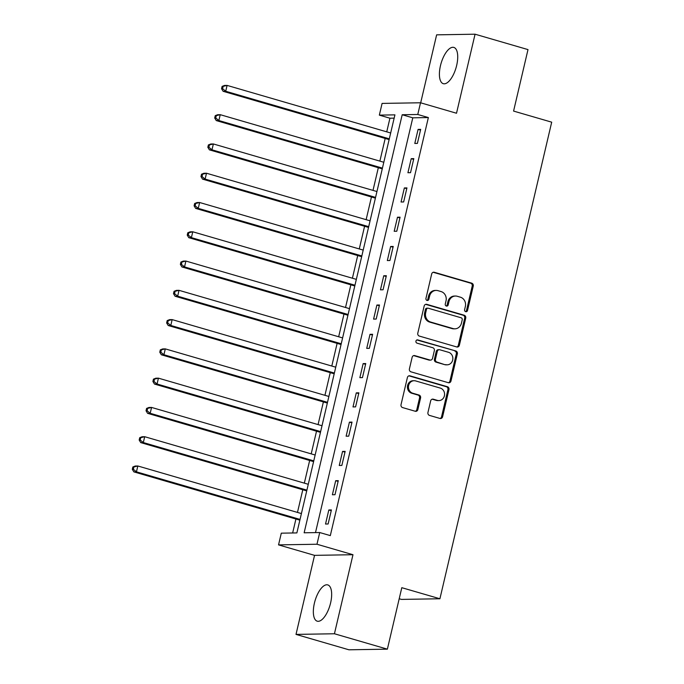 <?xml version="1.0" encoding="UTF-8"?>
<svg xmlns="http://www.w3.org/2000/svg" width="684" height="684" viewBox="0 0 684 684"><rect width="100%" height="100%" fill="white"/><g stroke="black" fill="none" stroke-linecap="round" stroke-linejoin="round"><path stroke-width="1.03" d="M465.693 311.682A1.667 1.505 89 0 0 467.523 310.493L473.251 286.066A2.377 2.146 89 0 0 471.712 283.167L434.297 272.283A2.377 2.146 89 0 0 431.681 273.976L425.952 298.404A1.667 1.505 89 0 0 427.432 300.49A1.667 1.505 89 0 0 428.859 299.25L429.603 296.087A7.609 6.874 89 0 1 436.127 290.418A7.609 6.874 89 0 1 437.982 290.666L441.094 291.572A7.609 6.874 89 0 1 446.019 300.866L445.284 304.021A1.667 1.505 89 0 0 446.763 306.107A1.667 1.505 89 0 0 448.191 304.867L448.935 301.712A7.609 6.874 89 0 1 455.459 296.035A7.609 6.874 89 0 1 457.314 296.292L460.426 297.198A7.609 6.874 89 0 1 465.351 306.483L464.616 309.647A1.667 1.505 89 0 0 465.693 311.682M465.573 311.639A1.667 1.505 89 0 0 466.488 310.51L472.216 286.083A2.377 2.146 89 0 0 470.678 283.185L433.263 272.3A2.377 2.146 89 0 0 433.203 272.283M426.91 300.396A1.667 1.505 89 0 0 427.825 299.267L428.56 296.104L429.603 296.087M446.242 306.013A1.667 1.505 89 0 0 447.156 304.884L447.892 301.729L448.935 301.712M330.603 602.912A18.887 7.806 -73.8 0 0 327.773 584.905A18.887 7.806 -73.8 0 0 314.401 603.185A18.887 7.806 -73.8 0 0 317.222 621.183A18.887 7.806 -73.8 0 0 330.603 602.912M456.664 65.416A18.887 7.806 -73.8 0 0 453.843 47.418A18.887 7.806 -73.8 0 0 440.462 65.69A18.887 7.806 -73.8 0 0 443.292 83.687A18.887 7.806 -73.8 0 0 456.664 65.416M427.945 412.495A2.377 2.146 89 0 0 429.484 415.402L439.983 418.454A2.377 2.146 89 0 0 442.599 416.761L448.961 389.632A2.377 2.146 89 0 0 447.421 386.725L410.007 375.841A2.377 2.146 89 0 0 407.39 377.542L401.029 404.663A2.377 2.146 89 0 0 402.568 407.57L415.248 411.255A2.377 2.146 89 0 0 417.864 409.562L420.583 397.951A2.377 2.146 89 0 0 419.044 395.053L412.76 393.223A6.361 5.746 89 0 1 408.493 386.306A6.361 5.746 89 0 1 414.094 380.714A6.361 5.746 89 0 1 415.641 380.92L440.274 388.084A6.361 5.746 89 0 1 444.54 395.001A6.361 5.746 89 0 1 438.94 400.593A6.361 5.746 89 0 1 437.392 400.388L433.288 399.191A2.377 2.146 89 0 0 430.663 400.884L427.945 412.495M319.719 532.537L316.974 544.242L278.542 544.883L281.295 533.169L296.873 532.913L394.924 114.861L379.346 115.126L382.091 103.412L420.523 102.771L417.77 114.484L402.192 114.741L304.141 532.793L319.719 532.537L330.312 535.615L428.364 117.562L417.77 114.484M420.523 102.771L456.519 113.245L475.064 34.2L527.997 49.599L513.581 111.082L551.697 122.171L439.915 598.765L401.799 587.684L387.375 649.159L334.433 633.76L352.978 554.715L316.974 544.242M456.75 346.959A2.377 2.146 89 0 0 459.366 345.266L465.727 318.137A2.377 2.146 89 0 0 464.188 315.23L426.773 304.346A2.377 2.146 89 0 0 424.157 306.047L417.796 333.168A2.377 2.146 89 0 0 419.335 336.075L456.75 346.959M457.348 353.884L450.987 381.014A2.377 2.146 89 0 1 448.362 382.707L410.947 371.822A2.377 2.146 89 0 1 409.408 368.915L412.136 357.304A2.377 2.146 89 0 1 414.752 355.612L429.928 360.032A2.377 2.146 89 0 0 432.544 358.331L434.349 350.636A2.377 2.146 89 0 0 432.81 347.728L417.009 343.137A1.667 1.505 89 0 1 417.36 339.863A1.667 1.505 89 0 1 417.77 339.914L455.809 350.978A2.377 2.146 89 0 1 457.348 353.884L456.305 353.902L449.944 381.031L450.987 381.014M387.375 649.159L348.943 649.8L296.01 634.401L334.433 633.76M475.064 34.2L436.631 34.841L420.686 102.822M428.364 117.562L412.785 117.819L315.495 532.605M418.086 129.396L414.786 143.452L417.385 143.409L420.686 129.353L418.086 129.396L420.506 130.105M411.221 158.671L407.921 172.727L410.52 172.684L413.811 158.628L411.221 158.671L413.64 159.381M404.355 187.946L401.055 202.002L403.654 201.96L406.946 187.903L404.355 187.946L406.775 188.656M397.489 217.221L394.189 231.278L396.788 231.235L400.08 217.179L397.489 217.221L399.909 217.931M390.624 246.496L387.324 260.553L389.923 260.51L393.214 246.454L390.624 246.496L393.043 247.206M383.75 275.772L380.458 289.828L383.057 289.785L386.349 275.729L383.75 275.772L386.178 276.481M376.884 305.047L373.592 319.103L376.191 319.06L379.483 305.004L376.884 305.047L379.312 305.757M370.018 334.322L366.727 348.378L369.317 348.336L372.618 334.279L370.018 334.322L372.438 335.032M363.153 363.597L359.861 377.654L362.452 377.611L365.752 363.555L363.153 363.597L365.572 364.307M356.287 392.873L352.995 406.929L355.586 406.886L358.886 392.83L356.287 392.873L358.707 393.582M349.421 422.148L346.121 436.204L348.72 436.161L352.021 422.105L349.421 422.148L351.841 422.857M342.556 451.423L339.255 465.479L341.855 465.436L345.155 451.38L342.556 451.423L344.975 452.133M335.69 480.698L332.39 494.754L334.989 494.712L338.281 480.655L335.69 480.698L338.11 481.408M328.824 509.973L325.524 524.029L328.123 523.987L331.415 509.931L328.824 509.973L331.244 510.683M394.155 118.135L389.931 118.204L386.734 131.841M385.186 138.442L379.868 161.116M378.32 167.717L373.002 190.391M371.455 196.992L366.137 219.667M364.589 226.267L359.271 248.942M357.715 255.551L352.405 278.217M350.849 284.826L345.531 307.492M343.984 314.101L338.666 336.767M337.118 343.377L331.8 366.043M330.252 372.652L324.934 395.318M323.387 401.927L318.069 424.593M316.521 431.202L311.203 453.868M309.655 460.477L304.337 483.143M302.79 489.753L297.472 512.419M295.924 519.028L292.649 532.981M399.2 598.748L401.482 599.406L439.915 598.765M352.978 554.715L314.546 555.357L296.01 634.401M314.546 555.357L278.542 544.883M389.931 118.204L379.346 115.126M412.785 117.819L402.192 114.741M455.459 296.035L454.415 296.052A7.609 6.874 89 0 0 447.892 301.729M436.127 290.418L435.092 290.435A7.609 6.874 89 0 0 428.56 296.104M456.809 346.976A2.377 2.146 89 0 0 458.331 345.283L464.692 318.154A2.377 2.146 89 0 0 463.154 315.247L425.739 304.371A2.377 2.146 89 0 0 425.679 304.354M462.23 319.821A1.667 1.505 89 0 0 461.153 317.786L428.304 308.236A1.667 1.505 89 0 0 426.474 309.416L425.696 312.75A7.609 6.874 89 0 0 430.621 322.044L453.064 328.577A7.609 6.874 89 0 0 454.92 328.824A7.609 6.874 89 0 0 461.444 323.156L462.23 319.821M427.902 308.176L426.867 308.193A1.667 1.505 89 0 0 425.439 309.433L426.474 309.416M454.92 328.824L453.885 328.842A7.609 6.874 89 0 1 452.03 328.594L429.578 322.061A7.609 6.874 89 0 1 424.653 312.768L425.439 309.433M448.422 382.724A2.377 2.146 89 0 0 449.944 381.031M430.501 360.109L429.466 360.126A2.377 2.146 89 0 1 428.885 360.049L413.717 355.629A2.377 2.146 89 0 0 413.658 355.612M416.855 339.965L455.809 350.978M445.669 364.606A6.361 5.746 89 0 0 447.216 364.82A6.361 5.746 89 0 0 452.817 359.228A6.361 5.746 89 0 0 448.559 352.311L439.88 349.789A2.377 2.146 89 0 0 437.256 351.482L435.452 359.177A2.377 2.146 89 0 0 436.99 362.084L444.634 364.623A6.361 5.746 89 0 0 446.182 364.837L447.216 364.82M439.299 349.704L438.256 349.721A2.377 2.146 89 0 0 436.221 351.499L437.256 351.482M444.634 364.623L435.956 362.101A2.377 2.146 89 0 1 434.417 359.194L436.221 351.499M456.305 353.902A2.377 2.146 89 0 0 454.766 350.995M438.94 400.593L437.897 400.61A6.361 5.746 89 0 1 436.349 400.405L432.245 399.208A2.377 2.146 89 0 0 432.185 399.191M414.094 380.714L413.059 380.731A6.361 5.746 89 0 0 407.459 386.323A6.361 5.746 89 0 0 411.717 393.24L412.76 393.223M415.308 411.272A2.377 2.146 89 0 0 416.821 409.579L419.548 397.968A2.377 2.146 89 0 0 418.009 395.07L411.717 393.24M440.043 418.471A2.377 2.146 89 0 0 441.556 416.778L447.926 389.649A2.377 2.146 89 0 0 446.387 386.742L408.972 375.858A2.377 2.146 89 0 0 408.912 375.849M390.675 132.987L227.097 85.406L225.72 91.263L223.129 91.305L388.726 139.476A2.42 2.189 -91 0 1 389.111 139.63M222.608 88.715L223.155 86.372L222.112 86.389L221.565 88.732L222.608 88.715L225.72 91.263L389.299 138.843M222.112 86.389L224.497 85.449L227.097 85.406L223.155 86.372M223.129 91.305L221.565 88.732M383.809 162.262L220.231 114.681L218.854 120.538L216.264 120.581L381.86 168.751A2.42 2.189 -91 0 1 382.245 168.905M215.734 117.99L216.289 115.647L215.246 115.664L214.699 118.007L215.734 117.99L218.854 120.538L382.433 168.119M215.246 115.664L217.632 114.724L220.231 114.681L216.289 115.647M216.264 120.581L214.699 118.007M376.944 191.537L213.365 143.956L211.989 149.813L209.398 149.856L374.994 198.027A2.42 2.189 -91 0 1 375.379 198.18M208.868 147.265L209.424 144.922L208.381 144.94L207.833 147.282L208.868 147.265L211.989 149.813L375.567 197.394M208.381 144.94L210.766 143.999L213.365 143.956L209.424 144.922M209.398 149.856L207.833 147.282M370.07 220.812L206.5 173.232L205.123 179.088L202.532 179.131L368.129 227.302A2.42 2.189 -91 0 1 368.514 227.456M202.002 176.54L202.558 174.198L201.515 174.215L200.968 176.558L202.002 176.54L205.123 179.088L368.702 226.669M201.515 174.215L203.9 173.274L206.5 173.232L202.558 174.198M202.532 179.131L200.968 176.558M363.204 250.088L199.634 202.507L198.257 208.363L195.658 208.406L361.263 256.577A2.42 2.189 -91 0 1 361.648 256.731M195.137 205.816L195.684 203.473L194.649 203.49L194.102 205.833L195.137 205.816L198.257 208.363L361.836 255.944M194.649 203.49L197.035 202.549L199.634 202.507L195.684 203.473M195.658 208.406L194.102 205.833M356.338 279.363L192.768 231.782L191.392 237.639L188.793 237.681L354.397 285.852A2.42 2.189 -91 0 1 354.782 286.006M188.271 235.091L188.818 232.748L187.784 232.765L187.236 235.108L188.271 235.091L191.392 237.639L354.97 285.219M187.784 232.765L190.169 231.825L192.768 231.782L188.818 232.748M188.793 237.681L187.236 235.108M349.473 308.638L185.903 261.057L184.526 266.914L181.927 266.957L347.532 315.127A2.42 2.189 -91 0 1 347.917 315.281M181.405 264.366L181.953 262.023L180.918 262.04L180.371 264.383L181.405 264.366L184.526 266.914L348.105 314.495M180.918 262.04L183.303 261.1L185.903 261.057L181.953 262.023M181.927 266.957L180.371 264.383M342.607 337.913L179.028 290.332L177.66 296.189L175.061 296.232L340.658 344.403A2.42 2.189 -91 0 1 341.051 344.556M174.54 293.641L175.087 291.298L174.052 291.316L173.497 293.658L174.54 293.641L177.66 296.189L341.231 343.77M174.052 291.316L176.438 290.375L179.028 290.332L175.087 291.298M175.061 296.232L173.497 293.658M335.741 367.188L172.163 319.608L170.795 325.464L168.196 325.507L333.792 373.678A2.42 2.189 -91 0 1 334.185 373.832M167.674 322.916L168.221 320.574L167.187 320.591L166.631 322.933L167.674 322.916L170.795 325.464L334.365 373.045M167.187 320.591L169.572 319.65L172.163 319.608L168.221 320.574M168.196 325.507L166.631 322.933M328.876 396.464L165.297 348.883L163.929 354.739L161.33 354.782L326.926 402.953A2.42 2.189 -91 0 1 327.32 403.107M160.808 352.192L161.356 349.849L160.312 349.866L159.765 352.209L160.808 352.192L163.929 354.739L327.499 402.32M160.312 349.866L162.707 348.925L165.297 348.883L161.356 349.849M161.33 354.782L159.765 352.209M322.01 425.739L158.431 378.158L157.063 384.015L154.464 384.057L320.061 432.228A2.42 2.189 -91 0 1 320.445 432.382M153.943 381.467L154.49 379.124L153.447 379.141L152.9 381.484L153.943 381.467L157.063 384.015L320.634 431.595M153.447 379.141L155.832 378.201L158.431 378.158L154.49 379.124M154.464 384.057L152.9 381.484M315.144 455.014L151.566 407.433L150.189 413.29L147.599 413.333L313.195 461.503A2.42 2.189 -91 0 1 313.58 461.657M147.077 410.742L147.624 408.399L146.581 408.416L146.034 410.759L147.077 410.742L150.189 413.29L313.768 460.871M146.581 408.416L148.967 407.476L151.566 407.433L147.624 408.399M147.599 413.333L146.034 410.759M308.279 484.289L144.7 436.708L143.324 442.565L140.733 442.608L306.329 490.779A2.42 2.189 -91 0 1 306.714 490.941M140.203 440.017L140.759 437.674L139.716 437.692L139.168 440.034L140.203 440.017L143.324 442.565L306.902 490.146M139.716 437.692L142.101 436.751L144.7 436.708L140.759 437.674M140.733 442.608L139.168 440.034M301.405 513.564L137.835 465.984L136.458 471.84L133.867 471.883L299.464 520.054A2.42 2.189 -91 0 1 299.849 520.216M133.337 469.292L133.893 466.95L132.85 466.967L132.303 469.309L133.337 469.292L136.458 471.84L300.037 519.421M132.85 466.967L135.235 466.026L137.835 465.984L133.893 466.95M133.867 471.883L132.303 469.309M466.488 310.51L467.523 310.493M427.825 299.267L428.859 299.25M447.156 304.884L448.191 304.867M433.263 272.3L434.297 272.283M470.678 283.185L471.712 283.167M472.216 286.083L473.251 286.066M425.739 304.371L426.773 304.346M463.154 315.247L464.188 315.23M464.692 318.154L465.727 318.137M458.331 345.283L459.366 345.266M424.653 312.768L425.696 312.75M429.578 322.061L430.621 322.044M452.03 328.594L453.064 328.577M413.717 355.629L414.752 355.612M428.885 360.049L429.928 360.032M416.958 339.931L417.77 339.914M434.417 359.194L435.452 359.177M435.956 362.101L436.99 362.084M432.245 399.208L433.288 399.191M436.349 400.405L437.392 400.388M418.009 395.07L419.044 395.053M419.548 397.968L420.583 397.951M416.821 409.579L417.864 409.562M408.972 375.858L410.007 375.841M446.387 386.742L447.421 386.725M447.926 389.649L448.961 389.632M441.556 416.778L442.599 416.761M388.726 139.476L389.153 139.468M381.86 168.751L382.288 168.743M374.994 198.027L375.422 198.018M368.129 227.302L368.556 227.293M361.263 256.577L361.691 256.568M340.658 344.403L341.085 344.394M333.792 373.678L334.219 373.669M326.926 402.953L327.354 402.944M320.061 432.228L320.488 432.22M313.195 461.503L313.623 461.495M306.329 490.779L306.757 490.77M299.464 520.054L299.891 520.045"/></g></svg>
